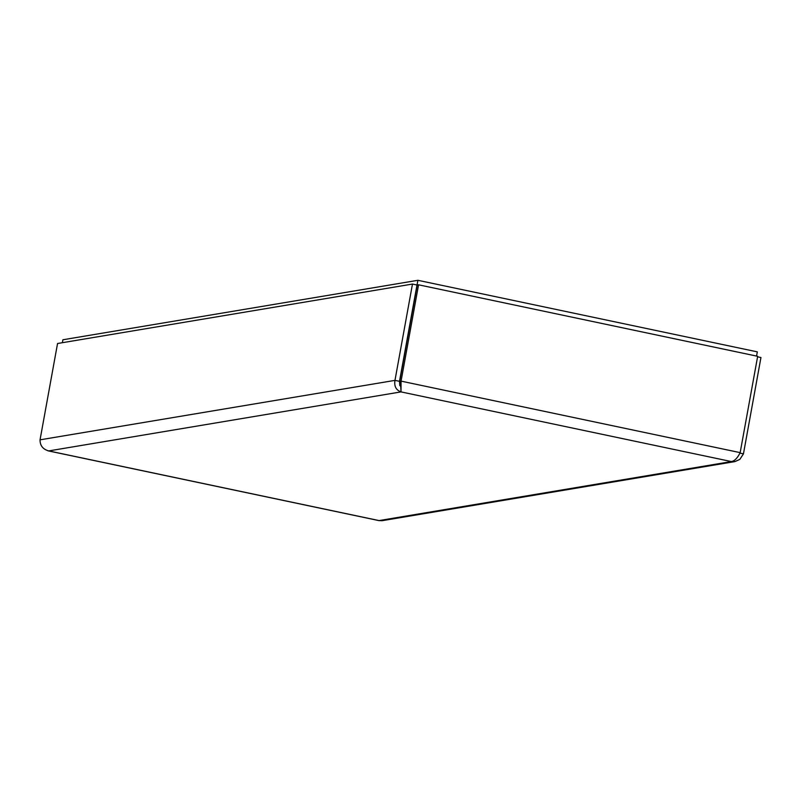 <?xml version="1.0" encoding="UTF-8"?>
<svg xmlns="http://www.w3.org/2000/svg" width="801" height="801" viewBox="0 0 801 801"><rect width="100%" height="100%" fill="white"/><g stroke="black" fill="none" stroke-linecap="round" stroke-linejoin="round"><path stroke-width="1.2" d="M401.071 386.843L399.789 385.491L399.499 381.326L417.001 285.006L412.475 284.055L394.973 380.375C394.042 386.262 396.054 390.107 401.011 391.899L400.62 384.27L399.709 381.356L417.211 285.036L418.563 284.806L757.666 356.305L740.164 452.635C737.511 458.052 734.577 461.026 731.383 461.566L734.968 461.566L739.844 459.394L743.448 453.857L760.95 357.526L757.576 356.815M734.978 461.586L382.067 520.7L379.123 520.59M47.469 450.623L48.701 450.923C42.874 449.271 39.99 445.576 40.05 439.829L57.552 343.509L412.475 284.055M399.499 381.326L394.973 380.375L40.05 439.829M401.011 391.899L48.701 450.923L379.073 520.58L731.383 461.566L401.011 391.899L401.061 381.126L418.563 284.806M399.709 381.356L401.061 381.126L740.164 452.635M739.914 453.106L743.448 453.857M62.358 342.708L62.889 339.774L417.902 280.3L413.586 303.799M756.565 356.075L757.325 351.869L417.902 280.3M48.13 450.853L379.083 520.64"/></g></svg>
